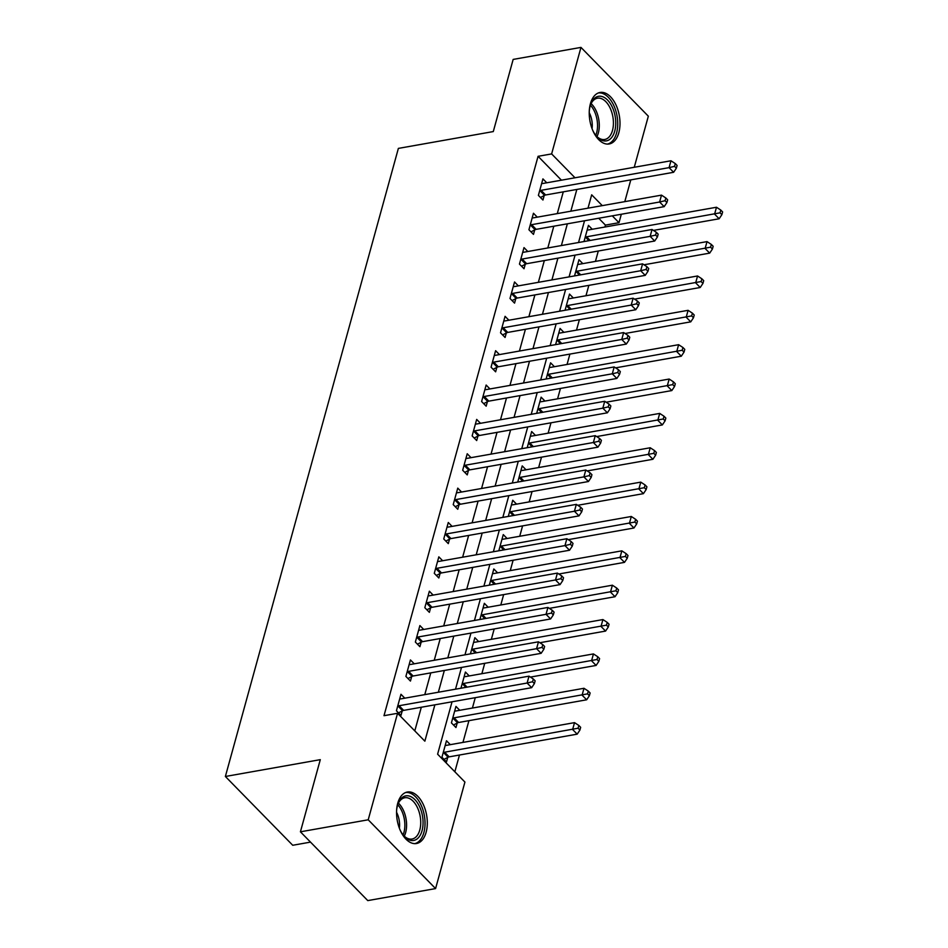 <?xml version="1.0" encoding="UTF-8"?>
<svg xmlns="http://www.w3.org/2000/svg" width="948" height="948" viewBox="0 0 948 948"><rect width="100%" height="100%" fill="white"/><g stroke="black" fill="none" stroke-linecap="round" stroke-linejoin="round"><path stroke-width="1.42" d="M397.733 803.264A26.153 14.919 -100.1 0 1 407.367 792.018A26.153 14.919 -100.1 0 1 423.294 804.496A26.153 14.919 -100.1 0 1 426.126 832.273A26.153 14.919 -100.1 0 1 416.492 843.519A26.153 14.919 -100.1 0 1 400.566 831.04A26.153 14.919 -100.1 0 1 397.733 803.264M590.414 103.711A26.153 14.919 -100.1 0 1 600.048 92.466A26.153 14.919 -100.1 0 1 615.987 104.944A26.153 14.919 -100.1 0 1 618.819 132.72A26.153 14.919 -100.1 0 1 609.185 143.966A26.153 14.919 -100.1 0 1 593.247 131.488A26.153 14.919 -100.1 0 1 590.414 103.711M310.506 842.12L292.731 845.272L225.375 776.483L398.373 148.398L493.292 131.571L513.164 59.416L580.97 47.4L648.337 116.189L634.259 167.275M630.787 179.883L624.791 201.64M621.319 214.248L618.997 222.697L612.29 215.848M604.907 227.022L605.428 225.103L618.997 222.697M454.85 771.79L459.472 755.023M462.944 742.414L468.928 720.67M472.412 708.061L475.268 697.681M481.868 673.696L484.724 663.316M491.337 639.343L494.192 628.962M500.793 604.978L503.661 594.597M510.261 570.625L513.117 560.244M519.729 536.26L522.585 525.879M529.185 501.907L532.053 491.526M538.654 467.542L541.509 457.161M548.122 433.189L550.978 422.808M557.578 398.824L560.446 388.443M567.046 364.47L569.902 354.09M576.514 330.105L579.37 319.725M585.971 295.74L588.838 285.372M595.439 261.387L598.295 251.007M452.042 701.793L437.609 754.181L464.923 782.064L435.582 888.584L368.215 819.795L397.556 713.287L424.858 741.17L434.871 704.838M368.215 819.795L300.421 831.811L367.777 900.6L435.582 888.584M605.428 225.103L598.721 218.253M592.263 229.262L588.447 225.363L583.992 241.55M582.807 263.627L578.979 259.728L574.524 275.915M573.339 297.98L569.523 294.081L565.067 310.269M563.87 332.345L560.055 328.446L555.599 344.634M554.414 366.71L550.587 362.811L546.131 378.987M544.946 401.063L541.13 397.165L536.675 413.352M535.478 435.428L531.662 431.53L527.207 447.705M526.021 469.781L522.206 465.883L517.738 482.07M516.553 504.146L512.738 500.248L508.282 516.423M507.085 538.5L503.269 534.601L498.814 550.788M497.629 572.865L493.813 568.966L489.346 585.141M488.161 607.218L484.345 603.319L479.889 619.506M478.693 641.583L474.877 637.684L470.421 653.859M469.236 675.936L465.421 672.037L460.953 688.224M459.768 710.301L455.952 706.402L451.414 722.886L455.964 727.543L457.197 723.063M450.3 744.654L446.484 740.755L441.946 757.251L446.496 761.896L447.729 757.428M561.441 180.191L538.073 156.313L383.999 715.693L397.556 713.287M414.797 730.896L421.315 707.244M424.787 694.635L430.771 672.879M434.243 660.282L440.239 638.525M443.711 625.917L449.708 604.16M453.18 591.564L459.164 569.807M462.636 557.199L468.632 535.442M472.104 522.834L478.1 501.089M481.572 488.481L487.556 466.724M491.028 454.116L497.025 432.371M500.497 419.763L506.493 398.006M509.965 385.398L515.949 363.653M519.421 351.044L525.417 329.288M528.889 316.679L534.885 294.935M538.357 282.326L544.342 260.57M547.814 247.961L553.81 226.217M557.282 213.608L563.278 191.852M546.747 182.786L542.931 178.888L538.393 195.383L542.943 200.028L544.176 195.561M537.291 217.151L533.463 213.253L528.925 229.748L533.475 234.393L534.708 229.914M527.823 251.504L524.007 247.606L519.457 264.101L524.019 268.746L525.239 264.279M518.355 285.869L514.539 281.971L510 298.466L514.551 303.111L515.783 298.644M508.898 320.223L505.071 316.324L500.532 332.819L505.083 337.464L506.315 332.997M499.43 354.588L495.614 350.689L491.064 367.184L495.626 371.829L496.847 367.362M489.962 388.941L486.146 385.042L481.608 401.537L486.158 406.182L487.391 401.715M480.506 423.306L476.678 419.407L472.14 435.902L476.69 440.547L477.922 436.08M471.038 457.659L467.222 453.76L462.671 470.255L467.234 474.901L468.454 470.433M461.569 492.024L457.754 488.125L453.215 504.62L457.766 509.266L458.998 504.798M452.113 526.389L448.286 522.49L443.747 538.974L448.297 543.631L449.53 539.151M442.645 560.742L438.829 556.843L434.279 573.339L438.841 577.984L440.062 573.516M433.177 595.107L429.361 591.208L424.822 607.692L429.373 612.349L430.605 607.869M423.72 629.46L419.893 625.562L415.354 642.057L419.905 646.702L421.137 642.234M414.252 663.825L410.437 659.927L405.886 676.41L410.448 681.067L411.681 676.588M404.784 698.178L400.968 694.28L396.43 710.775L400.98 715.42L402.213 710.953M300.421 831.811L320.294 759.656L225.375 776.483M538.073 156.313L551.629 153.92L580.97 47.4M575.009 177.786L551.629 153.92M438.343 692.23L444.339 670.485M447.811 657.876L453.796 636.12M457.268 623.511L463.264 601.767M466.736 589.158L472.732 567.402M476.204 554.793L482.188 533.037M485.66 520.44L491.656 498.684M495.129 486.075L501.125 464.319M504.597 451.722L510.581 429.965M514.053 417.357L520.049 395.6M523.521 383.004L529.517 361.247M532.989 348.639L538.974 326.882M542.446 314.286L548.442 292.529M551.914 279.921L557.91 258.164M561.382 245.556L567.366 223.811M570.838 211.203L576.834 189.446M602.276 205.633L591.682 194.814L588.009 208.157M584.537 220.766L578.541 242.522M575.069 255.131L569.084 276.875M565.612 289.484L559.616 311.24M556.144 323.849L550.148 345.593M546.676 358.202L540.692 379.958M537.22 392.567L531.224 414.312M527.752 426.92L521.755 448.677M518.283 461.285L512.299 483.03M508.827 495.638L502.831 517.395M499.359 530.003L493.363 551.748M489.891 564.356L483.907 586.113M480.435 598.721L474.438 620.466M470.966 633.074L464.97 654.831M461.498 667.439L455.514 689.184M541.071 190.335L545.621 194.98L673.625 172.287L669.075 167.642L541.071 190.335A3.354 2.109 -44.4 0 0 540.005 190.714L539.625 190.915M674.538 166.35L676.351 168.211L677.109 165.462L675.296 163.601L674.538 166.35L669.075 167.642L670.971 160.769L542.967 183.462A3.354 2.109 -44.4 0 1 542.007 183.438L541.699 183.367M545.621 194.98A3.354 2.109 -44.4 0 0 544.555 195.359L540.467 197.504M673.625 172.287L676.351 168.211M675.296 163.601L670.971 160.769M653.445 230.411L719.141 218.775L714.591 214.118L716.487 207.245L588.483 229.937A3.354 2.109 135.6 0 1 587.523 229.914L587.215 229.843M585.141 237.391L585.52 237.19A3.354 2.109 135.6 0 1 586.587 236.81L720.053 212.826L721.866 214.686L722.625 211.937L720.812 210.077L720.053 212.826M716.487 207.245L720.812 210.077M721.866 214.686L719.141 218.775M531.603 224.688L536.153 229.345L664.169 206.652L659.607 202.007L531.603 224.688A3.354 2.109 -44.4 0 0 530.536 225.067L530.157 225.269M665.069 200.715L666.894 202.576L667.653 199.827L665.828 197.966L665.069 200.715L659.607 202.007L661.503 195.134L533.499 217.827A3.354 2.109 -44.4 0 1 532.539 217.803L532.231 217.72M536.153 229.345A3.354 2.109 -44.4 0 0 535.087 229.724L531.01 231.869M664.169 206.652L666.894 202.576M665.828 197.966L661.503 195.134M522.147 259.053L526.697 263.698L654.701 241.017L650.15 236.36L522.147 259.053A3.354 2.109 -44.4 0 0 521.08 259.432L520.689 259.634M655.601 235.068L657.426 236.929L658.185 234.18L656.36 232.319L655.601 235.068L650.15 236.36L652.034 229.487L524.031 252.18A3.354 2.109 -44.4 0 1 523.083 252.156L522.775 252.085M526.697 263.698A3.354 2.109 -44.4 0 0 525.63 264.077L521.542 266.222M654.701 241.017L657.426 236.929M656.36 232.319L652.034 229.487M512.678 293.406L517.229 298.063L645.233 275.37L640.682 270.725L512.678 293.406A3.354 2.109 -44.4 0 0 511.612 293.785L511.233 293.987M646.145 269.433L647.958 271.294L648.716 268.545L646.903 266.684L646.145 269.433L640.682 270.725L642.578 263.852L514.574 286.545A3.354 2.109 -44.4 0 1 513.615 286.521L513.306 286.438M517.229 298.063A3.354 2.109 -44.4 0 0 516.162 298.442L512.074 300.587M645.233 275.37L647.958 271.294M646.903 266.684L642.578 263.852M643.988 264.776L709.685 253.128L705.122 248.483L707.018 241.61L579.015 264.302A3.354 2.109 135.6 0 1 578.055 264.279L577.759 264.196M575.673 271.744L576.052 271.543A3.354 2.109 135.6 0 1 577.119 271.175L710.585 247.191L712.41 249.051L713.169 246.302L711.344 244.442L710.585 247.191M707.018 241.61L711.344 244.442M712.41 249.051L709.685 253.128M634.52 299.13L700.216 287.493L695.666 282.836L697.562 275.975L569.547 298.656A3.354 2.109 135.6 0 1 568.599 298.644L568.29 298.561M566.205 306.109L566.596 305.908A3.354 2.109 135.6 0 1 567.662 305.529L701.117 281.544L702.942 283.405L703.7 280.655L701.875 278.795L701.117 281.544M697.562 275.975L701.875 278.795M702.942 283.405L700.216 287.493M625.052 333.495L690.748 321.846L686.198 317.201L688.094 310.328L560.09 333.021A3.354 2.109 135.6 0 1 559.13 332.997L558.822 332.914M556.749 340.462L557.128 340.261A3.354 2.109 135.6 0 1 558.194 339.894L691.661 315.909L693.474 317.77L694.232 315.02L692.419 313.16L691.661 315.909M688.094 310.328L692.419 313.16M693.474 317.77L690.748 321.846M503.21 327.771L507.761 332.416L635.776 309.735L631.214 305.078L503.21 327.771A3.354 2.109 -44.4 0 0 502.144 328.15L501.765 328.352M636.677 303.787L638.502 305.647L639.26 302.898L637.435 301.037L636.677 303.787L631.214 305.078L633.11 298.205L505.106 320.898A3.354 2.109 -44.4 0 1 504.146 320.874L503.838 320.803M507.761 332.416A3.354 2.109 -44.4 0 0 506.694 332.795L502.618 334.94M635.776 309.735L638.502 305.647M637.435 301.037L633.11 298.205M615.596 367.848L681.292 356.211L676.73 351.554L678.626 344.693L550.622 367.374A3.354 2.109 135.6 0 1 549.662 367.362L549.366 367.279M547.28 374.827L547.66 374.626A3.354 2.109 135.6 0 1 548.726 374.247L682.193 350.262L684.018 352.123L684.776 349.374L682.951 347.513L682.193 350.262M678.626 344.693L682.951 347.513M684.018 352.123L681.292 356.211M589.301 110.762A22.634 12.905 -100.1 0 1 590.782 104.126A22.634 12.905 -100.1 0 1 613.024 108.807A22.634 12.905 -100.1 0 1 612.692 136.038A22.634 12.905 -100.1 0 1 596.47 136.204A22.634 12.905 -100.1 0 1 592.796 130.48M596.008 135.647A20.951 11.957 79.9 0 0 604.753 139.475A20.951 11.957 79.9 0 0 610.879 109.767A20.951 11.957 79.9 0 0 597.441 98.201A20.951 11.957 79.9 0 0 590.545 104.801M589.241 112.729A16.507 9.409 -100.1 0 1 590.284 114.981A16.507 9.409 -100.1 0 1 592.062 128.655M607.431 144.096A25.987 14.824 79.9 0 0 614.588 107.349A25.987 14.824 79.9 0 0 598.366 92.94M396.608 810.315A22.634 12.905 -100.1 0 1 397.473 805.61A22.634 12.905 -100.1 0 1 398.089 803.679A22.634 12.905 -100.1 0 1 415.52 800.302A22.634 12.905 -100.1 0 1 422.05 830.697A22.634 12.905 -100.1 0 1 403.777 835.757A22.634 12.905 -100.1 0 1 400.103 830.033M403.315 835.2A20.951 11.957 79.9 0 0 412.06 839.027A20.951 11.957 79.9 0 0 419.786 830.01A20.951 11.957 79.9 0 0 417.511 807.755A20.951 11.957 79.9 0 0 404.749 797.754A20.951 11.957 79.9 0 0 397.852 804.354M414.738 843.649A25.987 14.824 79.9 0 0 423.875 832.557A25.987 14.824 79.9 0 0 421.208 805.302A25.987 14.824 79.9 0 0 405.673 792.504M396.548 812.282A16.507 9.409 -100.1 0 1 399.369 828.208M493.754 362.124L498.304 366.781L626.308 344.088L621.758 339.443L493.754 362.124A3.354 2.109 -44.4 0 0 492.687 362.503L492.296 362.705M627.209 338.152L629.034 340.012L629.792 337.263L627.967 335.402L627.209 338.152L621.758 339.443L623.642 332.57L495.638 355.263A3.354 2.109 -44.4 0 1 494.69 355.239L494.382 355.156M498.304 366.781A3.354 2.109 -44.4 0 0 497.238 367.16L493.15 369.305M626.308 344.088L629.034 340.012M627.967 335.402L623.642 332.57M484.286 396.489L488.836 401.134L616.84 378.453L612.29 373.796L484.286 396.489A3.354 2.109 -44.4 0 0 483.219 396.868L482.84 397.07M617.752 372.505L619.565 374.365L620.324 371.616L618.511 369.756L617.752 372.505L612.29 373.796L614.185 366.935L486.182 389.616A3.354 2.109 -44.4 0 1 485.222 389.592L484.914 389.521M488.836 401.134A3.354 2.109 -44.4 0 0 487.77 401.514L483.681 403.658M616.84 378.453L619.565 374.365M618.511 369.756L614.185 366.935M474.818 430.854L479.368 435.499L607.384 412.807L602.821 408.161L474.818 430.854A3.354 2.109 -44.4 0 0 473.751 431.221L473.372 431.423M608.284 406.87L610.109 408.73L610.868 405.981L609.043 404.121L608.284 406.87L602.821 408.161L604.717 401.288L476.714 423.981A3.354 2.109 -44.4 0 1 475.754 423.957L475.458 423.875M479.368 435.499A3.354 2.109 -44.4 0 0 478.302 435.879L474.225 438.023M607.384 412.807L610.109 408.73M609.043 404.121L604.717 401.288M465.361 465.207L469.912 469.853L597.915 447.172L593.365 442.515L465.361 465.207A3.354 2.109 -44.4 0 0 464.295 465.587L463.904 465.788M598.816 441.223L600.641 443.083L601.399 440.334L599.574 438.474L598.816 441.223L593.365 442.515L595.261 435.653L467.246 458.334A3.354 2.109 -44.4 0 1 466.298 458.322L465.989 458.24M469.912 469.853A3.354 2.109 -44.4 0 0 468.845 470.232L464.757 472.388M597.915 447.172L600.641 443.083M599.574 438.474L595.261 435.653M455.893 499.572L460.444 504.218L588.447 481.525L583.897 476.88L455.893 499.572A3.354 2.109 -44.4 0 0 454.827 499.94L454.448 500.141M589.36 475.588L591.173 477.448L591.931 474.699L590.118 472.839L589.36 475.588L583.897 476.88L585.793 470.007L457.789 492.699A3.354 2.109 -44.4 0 1 456.829 492.676L456.521 492.593M460.444 504.218A3.354 2.109 -44.4 0 0 459.377 504.597L455.289 506.742M588.447 481.525L591.173 477.448M590.118 472.839L585.793 470.007M606.128 402.213L671.824 390.564L667.274 385.919L669.17 379.046L541.154 401.739A3.354 2.109 135.6 0 1 540.206 401.715L539.898 401.632M537.812 409.181L538.203 408.991A3.354 2.109 135.6 0 1 539.27 408.612L672.725 384.627L674.549 386.488L675.308 383.739L673.483 381.878L672.725 384.627M669.17 379.046L673.483 381.878M674.549 386.488L671.824 390.564M596.659 436.566L662.356 424.929L657.805 420.284L659.701 413.411L531.698 436.092A3.354 2.109 135.6 0 1 530.738 436.08L530.43 435.997M528.356 443.546L528.735 443.344A3.354 2.109 135.6 0 1 529.802 442.965L663.268 418.98L665.081 420.841L665.84 418.092L664.027 416.243L663.268 418.98M659.701 413.411L664.027 416.243M665.081 420.841L662.356 424.929M587.203 470.931L652.899 459.282L648.337 454.637L650.233 447.764L522.23 470.457A3.354 2.109 135.6 0 1 521.27 470.433L520.973 470.35M518.888 477.911L519.267 477.709A3.354 2.109 135.6 0 1 520.334 477.33L653.8 453.345L655.625 455.206L656.383 452.457L654.558 450.596L653.8 453.345M650.233 447.764L654.558 450.596M655.625 455.206L652.899 459.282M577.735 505.284L643.431 493.647L638.881 489.002L640.777 482.129L512.761 504.81A3.354 2.109 135.6 0 1 511.813 504.798L511.505 504.715M509.42 512.264L509.811 512.062A3.354 2.109 135.6 0 1 510.877 511.683L644.332 487.71L646.157 489.559L646.915 486.81L645.09 484.961L644.332 487.71M640.777 482.129L645.09 484.961M646.157 489.559L643.431 493.647M568.267 539.649L633.963 528L629.413 523.355L631.309 516.482L503.305 539.175A3.354 2.109 135.6 0 1 502.345 539.151L502.037 539.068M499.963 546.629L500.343 546.427A3.354 2.109 135.6 0 1 501.409 546.048L634.876 522.064L636.689 523.924L637.447 521.175L635.634 519.314L634.876 522.064M631.309 516.482L635.634 519.314M636.689 523.924L633.963 528M446.425 533.925L450.975 538.571L578.991 515.89L574.429 511.233L446.425 533.925A3.354 2.109 -44.4 0 0 445.359 534.305L444.979 534.506M579.892 509.941L581.716 511.801L582.475 509.052L580.65 507.192L579.892 509.941L574.429 511.233L576.325 504.372L448.321 527.052A3.354 2.109 -44.4 0 1 447.361 527.041L447.065 526.958M450.975 538.571A3.354 2.109 -44.4 0 0 449.909 538.95L445.833 541.107M578.991 515.89L581.716 511.801M580.65 507.192L576.325 504.372M558.81 574.002L624.507 562.365L619.956 557.72L621.841 550.847L493.837 573.528A3.354 2.109 135.6 0 1 492.877 573.516L492.581 573.433M490.495 580.982L490.874 580.78A3.354 2.109 135.6 0 1 491.941 580.401L625.407 556.429L627.232 558.277L627.991 555.528L626.166 553.679L625.407 556.429M621.841 550.847L626.166 553.679M627.232 558.277L624.507 562.365M436.969 568.29L441.519 572.936L569.523 550.243L564.972 545.598L436.969 568.29A3.354 2.109 -44.4 0 0 435.902 568.67L435.511 568.859M570.423 544.306L572.248 546.167L573.007 543.417L571.182 541.557L570.423 544.306L564.972 545.598L566.868 538.725L438.853 561.417A3.354 2.109 -44.4 0 1 437.905 561.394L437.597 561.311M441.519 572.936A3.354 2.109 -44.4 0 0 440.453 573.315L436.364 575.46M569.523 550.243L572.248 546.167M571.182 541.557L566.868 538.725M549.342 608.367L615.039 596.719L610.488 592.073L612.384 585.2L484.369 607.893A3.354 2.109 135.6 0 1 483.421 607.869L483.113 607.787M481.027 615.347L481.418 615.145A3.354 2.109 135.6 0 1 482.485 614.766L615.951 590.782L617.764 592.642L618.523 589.893L616.698 588.033L615.951 590.782M612.384 585.2L616.698 588.033M617.764 592.642L615.039 596.719M427.501 602.644L432.051 607.289L560.055 584.608L555.504 579.963L427.501 602.644A3.354 2.109 -44.4 0 0 426.434 603.023L426.055 603.224M560.967 578.659L562.78 580.52L563.539 577.77L561.726 575.922L560.967 578.659L555.504 579.963L557.4 573.09L429.397 595.771A3.354 2.109 -44.4 0 1 428.437 595.759L428.129 595.676M432.051 607.289A3.354 2.109 -44.4 0 0 430.985 607.668L426.896 609.825M560.055 584.608L562.78 580.52M561.726 575.922L557.4 573.09M539.874 642.72L605.571 631.084L601.02 626.438L602.916 619.565L474.912 642.246A3.354 2.109 135.6 0 1 473.953 642.234L473.644 642.152M471.571 649.7L471.95 649.499A3.354 2.109 135.6 0 1 473.016 649.119L606.483 625.147L608.296 626.995L609.054 624.258L607.241 622.398L606.483 625.147M602.916 619.565L607.241 622.398M608.296 626.995L605.571 631.084M418.032 637.009L422.583 641.654L550.598 618.961L546.036 614.316L418.032 637.009A3.354 2.109 -44.4 0 0 416.966 637.388L416.587 637.589M551.499 613.024L553.324 614.885L554.082 612.135L552.257 610.275L551.499 613.024L546.036 614.316L547.932 607.443L419.928 630.136A3.354 2.109 -44.4 0 1 418.969 630.112L418.672 630.029M422.583 641.654A3.354 2.109 -44.4 0 0 421.516 642.033L417.44 644.178M550.598 618.961L553.324 614.885M552.257 610.275L547.932 607.443M530.418 677.085L596.114 665.437L591.564 660.792L593.448 653.919L465.444 676.611A3.354 2.109 135.6 0 1 464.484 676.588L464.188 676.516M462.103 684.065L462.482 683.864A3.354 2.109 135.6 0 1 463.548 683.484L597.015 659.5L598.84 661.36L599.598 658.611L597.773 656.751L597.015 659.5M593.448 653.919L597.773 656.751M598.84 661.36L596.114 665.437M408.576 671.362L413.127 676.007L541.13 653.326L536.58 648.681L408.576 671.362A3.354 2.109 -44.4 0 0 407.51 671.741L407.119 671.942M542.031 647.389L543.856 649.238L544.614 646.489L542.789 644.64L542.031 647.389L536.58 648.681L538.476 641.808L410.46 664.489A3.354 2.109 -44.4 0 1 409.512 664.477L409.204 664.394M413.127 676.007A3.354 2.109 -44.4 0 0 412.06 676.386L407.972 678.543M541.13 653.326L543.856 649.238M542.789 644.64L538.476 641.808M453.488 725.019L457.576 722.862A3.354 2.109 135.6 0 1 458.642 722.483L586.646 699.802L582.096 695.157L583.992 688.284L455.976 710.964A3.354 2.109 135.6 0 1 455.028 710.953L454.72 710.87M452.634 718.418L453.026 718.217A3.354 2.109 135.6 0 1 454.092 717.837L587.559 693.865L589.372 695.725L590.13 692.976L588.305 691.116L587.559 693.865M583.992 688.284L588.305 691.116M589.372 695.725L586.646 699.802M399.108 705.727L403.658 710.372L531.662 687.679L527.112 683.034L399.108 705.727A3.354 2.109 -44.4 0 0 398.041 706.106L397.662 706.307M532.575 681.742L534.388 683.603L535.146 680.854L533.333 678.993L532.575 681.742L527.112 683.034L529.008 676.161L401.004 698.854A3.354 2.109 -44.4 0 1 400.044 698.83L399.736 698.747M403.658 710.372A3.354 2.109 -44.4 0 0 402.592 710.751L398.504 712.896M531.662 687.679L534.388 683.603M533.333 678.993L529.008 676.161M444.019 759.372L448.108 757.227A3.354 2.109 135.6 0 1 449.174 756.848L577.178 734.155L572.628 729.51L574.524 722.637L446.52 745.329A3.354 2.109 135.6 0 1 445.56 745.306L445.252 745.235M443.178 752.783L443.557 752.582A3.354 2.109 135.6 0 1 444.624 752.202L578.09 728.218L579.915 730.079L580.662 727.329L578.849 725.469L578.09 728.218M574.524 722.637L578.849 725.469M579.915 730.079L577.178 734.155M540.005 190.714L544.555 195.359M588.933 240.673L585.52 237.19M590.166 240.46L586.587 236.81M530.536 225.067L535.087 229.724M521.08 259.432L525.63 264.077M511.612 293.785L516.162 298.442M579.477 275.038L576.052 271.543M580.697 274.813L577.119 271.175M570.009 309.392L566.596 305.908M571.229 309.178L567.662 305.529M560.541 343.757L557.128 340.261M561.773 343.543L558.194 339.894M502.144 328.15L506.694 332.795M551.084 378.11L547.66 374.626M552.305 377.897L548.726 374.247M591.102 103.593A20.951 11.957 -100.1 0 1 596.754 112.279A20.951 11.957 -100.1 0 1 596.956 136.595M595.759 135.327A20.264 11.566 79.9 0 0 595.083 112.812A20.264 11.566 79.9 0 0 590.414 105.192M398.409 803.146A20.951 11.957 -100.1 0 1 405.649 832.522A20.951 11.957 -100.1 0 1 404.263 836.148M403.066 834.88A20.264 11.566 79.9 0 0 403.943 832.38A20.264 11.566 79.9 0 0 397.722 804.745M492.687 362.503L497.238 367.16M483.219 396.868L487.77 401.514M473.751 431.221L478.302 435.879M464.295 465.587L468.845 470.232M454.827 499.94L459.377 504.597M541.616 412.475L538.203 408.991M542.837 412.262L539.27 408.612M532.148 446.828L528.735 443.344M533.38 446.615L529.802 442.965M522.692 481.193L519.267 477.709M523.912 480.98L520.334 477.33M513.224 515.546L509.811 512.062M514.444 515.333L510.877 511.683M503.755 549.911L500.343 546.427M504.988 549.698L501.409 546.048M445.359 534.305L449.909 538.95M494.299 584.264L490.874 580.78M495.52 584.051L491.941 580.401M435.902 568.67L440.453 573.315M484.831 618.629L481.418 615.145M486.051 618.416L482.485 614.766M426.434 603.023L430.985 607.668M475.363 652.994L471.95 649.499M476.595 652.769L473.016 649.119M416.966 637.388L421.516 642.033M465.906 687.347L462.482 683.864M467.127 687.134L463.548 683.484M407.51 671.741L412.06 676.386M457.576 722.862L453.026 718.217M458.642 722.483L454.092 717.837M398.041 706.106L402.592 710.751M448.108 757.227L443.557 752.582M449.174 756.848L444.624 752.202"/></g></svg>
